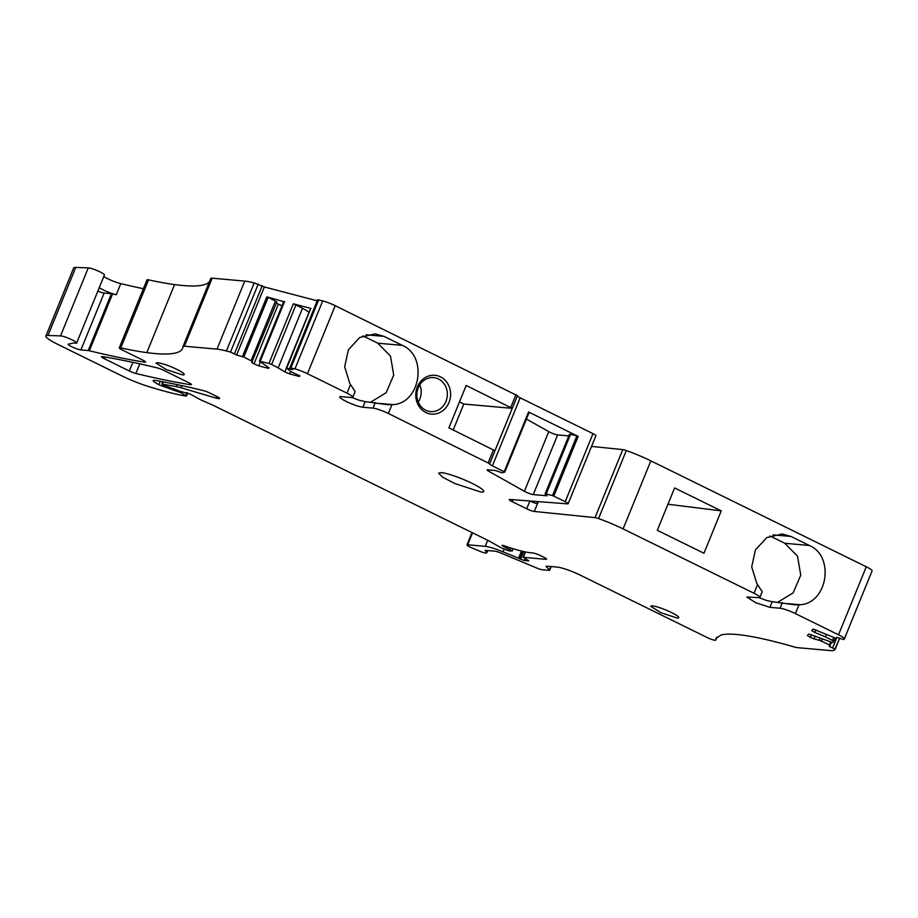 <?xml version="1.0" encoding="UTF-8"?>
<svg xmlns="http://www.w3.org/2000/svg" width="918" height="918" viewBox="0 0 918 918"><rect width="100%" height="100%" fill="white"/><g stroke="black" fill="none" stroke-linecap="round" stroke-linejoin="round"><path stroke-width="1.38" d="M488.089 469.844L487.745 470.704L487.125 469.764L495.536 470.509L502.066 472.793L504.785 472.081L492.404 465.851A6.093 0.895 22.2 0 1 489.489 463.785A6.093 0.895 22.2 0 1 489.638 463.682L388.348 413.479A12.175 1.779 -157.8 0 0 373.006 408.131L362.862 407.225A13.277 1.939 -157.8 0 1 348.668 402.577A13.277 1.939 -157.8 0 1 339.798 396.92A13.277 1.939 -157.8 0 1 341.301 396.633L351.433 397.528A12.175 1.779 -157.8 0 0 352.822 397.276A12.175 1.779 -157.8 0 0 346.993 393.156L307.45 373.718L335.208 305.694L517.396 395.658M362.862 407.225L365.169 401.591L387.648 404.7L393.26 404.631C420.651 402.956 427.822 355.966 402.302 345.363L384.011 336.367L375.164 333.888L359.776 337.468L348.404 349.735L344.663 366.798L349.735 383.242L355.14 391.584M512.221 408.349L466.183 385.48L448.891 427.857L494.928 450.727L512.221 408.349L463.785 404.035L453.205 429.968M449.017 402.474A19.485 17.408 95.1 0 0 440.479 376.85A19.485 17.408 95.1 0 0 417.369 386.914A19.485 17.408 95.1 0 0 425.918 412.538A19.485 17.408 95.1 0 0 449.017 402.474M310.709 308.54L286.714 368.118L292.601 369.667L289.87 367.797L317.628 299.773L322.711 300.897A12.175 1.779 22.2 0 1 335.208 305.694M762.181 591.697L756.776 583.343L751.704 566.911L755.445 549.848L766.828 537.569L782.216 533.989L791.052 536.479L809.343 545.476C834.864 556.078 827.692 603.069 800.301 604.744L794.69 604.813L772.21 601.703L769.915 607.337L755.709 602.69L746.839 597.021L758.486 597.641A12.175 1.779 -157.8 0 0 759.863 597.377A12.175 1.779 -157.8 0 0 754.034 593.269L623.092 528.894A36.525 5.347 22.2 0 0 598.547 518.578A6.093 0.895 22.2 0 0 595.025 517.626L534.299 511.464A6.093 0.895 22.2 0 1 526.68 508.79L512.164 501.653A6.093 0.895 22.2 0 1 509.249 499.599A6.093 0.895 22.2 0 1 509.892 499.461L567.508 503.844A6.093 0.895 22.2 0 0 568.15 503.707A6.093 0.895 22.2 0 0 565.236 501.653L592.994 433.629L520.162 397.815A6.093 0.895 22.2 0 1 517.304 395.991M592.994 433.629A6.093 0.895 22.2 0 1 595.908 435.683L568.15 503.707M591.525 446.423L622.783 449.602A6.093 0.895 22.2 0 1 626.317 450.554A36.525 5.347 22.2 0 1 650.851 460.859L866.271 566.773A12.175 1.779 22.2 0 1 872.1 570.881A12.175 1.779 22.2 0 1 872.054 570.962M160.306 381.303L158.94 384.653A6.093 0.895 22.2 0 0 162.497 386.168L181.385 392.893L185.998 396.071A57.226 8.377 22.2 0 1 183.29 395.612A115.668 16.926 22.2 0 1 147.89 386.317A30.443 4.452 22.2 0 1 121.727 375.806L57.547 344.261A24.35 3.557 22.2 0 1 45.9 336.034L73.658 267.999A24.35 3.557 22.2 0 1 75.746 267.436L88.289 267.872A9.134 1.331 22.2 0 1 98.042 270.959A9.134 1.331 22.2 0 1 104.422 274.987L76.653 343.011L75.873 343.217A9.134 1.331 22.2 0 1 74.22 342.965A6.093 0.895 22.2 0 0 74.106 342.942L68.391 344.101A7.31 1.067 22.2 0 0 68.207 344.227A7.31 1.067 22.2 0 0 73.096 347.348A7.31 1.067 22.2 0 0 80.91 349.907L88.22 350.561A6.093 0.895 22.2 0 1 89.356 350.768L112.57 293.898A6.093 0.895 22.2 0 0 111.434 293.68L104.124 293.037A7.31 1.067 22.2 0 1 97.824 291.121M143.38 288.722A426.159 62.344 22.2 0 1 120.797 283.628A12.175 1.779 22.2 0 1 103.78 276.548M89.356 350.768A426.159 62.344 22.2 0 0 93.028 351.651A426.159 62.344 22.2 0 0 144.539 362.162A6.093 0.895 22.2 0 0 145.583 362.071A6.093 0.895 22.2 0 0 142.669 360.017L122.151 349.93A6.093 0.895 22.2 0 1 119.248 347.876L147.006 279.841A6.093 0.895 22.2 0 1 148.555 279.852A243.522 35.618 22.2 0 0 174.569 284.591A243.522 35.618 22.2 0 0 209.407 281.826M210.773 278.544A12.175 1.779 22.2 0 1 210.784 278.452A12.175 1.779 22.2 0 1 212.173 278.188L244.75 281.103A40.484 5.921 22.2 0 1 254.194 282.951L264.361 286.967L236.603 354.991L230.51 352.042L258.268 284.018M317.215 300.806L264.361 286.967M289.87 367.797L294.953 368.921A12.175 1.779 22.2 0 1 307.45 373.718M362.92 335.873L377.78 343.183L390.494 356.104L393.707 375.083L386.157 392.709L370.803 402.095M365.169 401.591L360.372 400.569A13.277 1.939 -157.8 0 1 352.191 397.551M445.953 401.407A17.052 15.227 95.1 0 0 433.617 377.619A17.052 15.227 95.1 0 0 418.252 387.786A17.052 15.227 95.1 0 0 430.588 411.574A17.052 15.227 95.1 0 0 445.953 401.407M546.554 566.154L546.336 566.704A6.093 0.895 -157.8 0 1 546.118 566.303A6.093 0.895 -157.8 0 1 546.807 566.165L557.215 567.094A18.268 2.674 22.2 0 1 580.222 575.127L707.319 637.608A6.093 0.895 22.2 0 0 715.696 640.156A6.093 0.895 22.2 0 0 715.696 640.098L716.006 638.435L721.112 634.958A182.636 26.714 22.2 0 1 793.772 646.834A12.175 1.779 22.2 0 0 797.57 647.66L830.159 650.564A40.484 5.921 22.2 0 0 834.588 649.955L839.614 638.4L835.185 649.255M283.88 301.678L266.828 296.87L268.159 297.386L243.809 357.056L236.603 354.991M311.064 308.459L293.312 303.801L268.963 363.471L259.392 361.13L269.008 367.785L268.481 368.382L268.779 367.648M129.323 370.998L104.457 358.766A6.093 0.895 22.2 0 1 101.542 356.712A6.093 0.895 22.2 0 1 102.598 356.632A426.159 62.344 22.2 0 1 157.219 367.911A6.093 0.895 22.2 0 1 163.748 370.379L188.511 382.554A6.093 0.895 22.2 0 1 191.426 384.608A6.093 0.895 22.2 0 1 190.382 384.688A426.159 62.344 22.2 0 1 135.864 373.465A6.093 0.895 22.2 0 1 129.323 370.998L132.858 362.346M418.264 402.038A17.052 15.227 95.1 0 0 419.801 399.078A17.052 15.227 95.1 0 0 419.79 384.826M295.963 304.845L271.613 364.503L278.177 367.854L302.527 308.184L293.312 303.812M302.527 308.184L309.102 312.2M271.613 364.503L268.963 363.471M798.947 604.87L795.39 613.591L838.513 634.797A12.175 1.779 22.2 0 1 844.342 638.905A12.175 1.779 22.2 0 1 844.285 638.985L843.722 639.628L837.239 637.413L835.506 638.159L813.13 629.048L811.753 630.609L814.748 632.433L815.838 629.759M811.466 634.705L810.376 637.379L814.025 638.894L815.173 636.082M814.025 638.894L819.326 640.282L820.187 638.182M819.326 640.282L821.576 641.223L822.436 639.112M821.576 641.223L829.482 644.975L830.147 645.423L829.298 646.375L835.173 649.278M243.809 357.056L251.062 360.751L275.411 301.081L268.159 297.386M282.01 305.717L278.361 304.191L254.011 363.861L258.773 365.846L260.333 362.025M258.773 365.846L268.481 368.382M565.236 501.653L552.51 495.548L576.86 435.889L578.179 436.383L528.573 411.998L529.147 412.4L504.797 472.047M487.745 470.704L524.408 491.279L548.757 431.621L526.427 419.09M524.408 491.279A6.093 0.895 22.2 0 0 533.266 494.572L546.979 495.8L545.085 493.941L569.435 434.283L570.526 434.375L546.176 494.033L545.085 493.941M533.266 494.572L557.616 434.914L568.77 435.912M526.68 508.79L529.87 500.987A6.093 0.895 -157.8 0 0 536.95 503.569L537.764 501.584M759.232 597.652A13.277 1.939 -157.8 0 0 767.414 600.682L772.21 601.703M769.915 607.337L780.048 608.244A12.175 1.779 -157.8 0 1 795.39 613.591M480.94 492.082L454.88 483.545L442.705 477.234L438.609 473.16L441.374 472.632A24.35 3.557 22.2 0 1 467.434 481.17A24.35 3.557 22.2 0 1 483.706 491.555A24.35 3.557 22.2 0 1 480.94 492.082M652.342 605.857A15.216 2.226 22.2 0 1 668.625 611.193A15.216 2.226 22.2 0 1 678.792 617.688A15.216 2.226 22.2 0 1 677.071 618.021L660.776 612.685L650.61 606.19L652.342 605.857M254.011 363.861L251.716 362.461L276.823 301.942L275.411 301.081M278.361 304.191L276.387 302.986M769.961 535.974L784.833 543.284L797.535 556.205L800.748 575.184L793.198 592.81L777.844 602.208M721.25 510.867L674.604 487.94L657.311 530.317L703.957 553.244L721.25 510.867L667.948 504.246M557.616 434.914A6.093 0.895 22.2 0 1 548.757 431.621M576.86 435.889L570.526 434.375M182.487 374.877L166.192 369.541L156.026 363.046L157.758 362.713A15.216 2.226 22.2 0 1 174.041 368.049A15.216 2.226 22.2 0 1 184.208 374.544A15.216 2.226 22.2 0 1 182.487 374.877M552.51 495.548L546.176 494.033M252.473 361.612L251.062 360.751M158.94 384.653A12.175 1.779 22.2 0 1 153.203 380.58A12.175 1.779 22.2 0 1 155.486 380.442A426.159 62.344 22.2 0 1 203.348 390.586A6.093 0.895 22.2 0 1 209.878 393.053L216.694 396.404A6.093 0.895 22.2 0 1 219.609 398.469A6.093 0.895 22.2 0 1 218.92 398.596L217.991 398.515A6.093 0.895 22.2 0 1 215.971 398.068L181.041 387.763A18.268 2.674 22.2 0 0 176.417 386.616L162.383 384.103L163.071 384.952L179.653 391.183L190.451 394.178L198.827 398.871A6.093 0.895 22.2 0 0 201.386 400.133L212.655 405.09A6.093 0.895 22.2 0 1 214.032 405.733L486.85 539.853A12.175 1.779 22.2 0 1 489.225 541.092L498.715 546.428A12.175 1.779 22.2 0 0 503.844 548.941L509.031 550.857L512.221 551.041L509.972 549.653A12.175 1.779 22.2 0 1 504.223 546.841L502.02 545.349L504.062 545.728A48.7 7.126 22.2 0 0 531.132 552.831L532.979 552.992A6.093 0.895 22.2 0 1 540.656 555.665L543.617 557.134A6.093 0.895 22.2 0 1 546.531 559.188A6.093 0.895 22.2 0 1 545.843 559.314L523.34 557.306L528.768 560.875L524.327 560.577L503.053 551.867A19.485 2.846 22.2 0 0 485.232 546.348L467.652 544.776A6.093 0.895 22.2 0 0 466.964 544.902A6.093 0.895 22.2 0 0 471.726 547.805L479.862 551.259A6.093 0.895 -157.8 0 0 486.31 553.026L486.827 552.659A9.742 1.423 22.2 0 0 486.919 552.556L487.733 550.548M546.336 566.704L549.469 569.803A6.093 0.895 22.2 0 1 549.687 570.216A6.093 0.895 22.2 0 1 548.998 570.342L542.263 569.745A6.093 0.895 -157.8 0 1 536.64 567.99L500.689 552.946A6.093 0.895 22.2 0 0 495.066 551.202L485.851 550.375A6.093 0.895 -157.8 0 0 485.163 550.513A6.093 0.895 -157.8 0 0 485.84 551.293A9.742 1.423 22.2 0 1 486.919 552.556M810.376 637.379L807.392 635.543L808.758 633.994L832.649 642.589L833.9 641.177L825.408 636.874L826.269 634.774M825.408 636.874L814.748 632.433M278.177 367.854L284.878 371.939L286.393 368.221M284.878 371.939L289.64 373.924L290.627 371.526M289.64 373.924L299.348 376.472L299.647 375.726M299.348 376.472L299.876 375.875L290.834 371.664L286.714 368.118M99.224 287.69A12.175 1.779 22.2 0 0 116.242 294.781A426.159 62.344 22.2 0 1 112.57 293.898M119.248 347.876A6.093 0.895 22.2 0 1 120.786 347.888A243.522 35.618 22.2 0 0 146.811 352.627A243.522 35.618 22.2 0 0 182.613 348.301A243.522 35.618 22.2 0 0 183.003 346.568A12.175 1.779 22.2 0 1 183.026 346.476A12.175 1.779 22.2 0 1 184.403 346.212L216.992 349.127A40.484 5.921 22.2 0 1 226.425 350.974L230.51 352.042M45.9 336.034A24.35 3.557 22.2 0 1 47.988 335.46L60.531 335.896C64.685 335.827 80.979 343.607 75.873 343.217M463.785 404.035L459.482 401.912M350.55 384.435L346.993 393.156M488.25 462.603L493.482 449.774M510.775 407.397L516.008 394.568M391.906 404.769L388.348 413.479M294.953 368.921L322.711 300.897M384.011 336.367L366.03 334.772M402.302 345.363L377.78 343.183M393.26 404.631L380.488 403.495M375.301 402.497L373.006 408.131M715.696 640.098L716.947 637.035L715.696 640.156M190.382 384.688L190.737 383.816M104.457 358.766L105.157 357.045M135.864 373.465L139.788 363.849M830.147 645.411L831.375 642.393L830.147 645.423M829.482 644.975L830.641 642.13M266.828 296.87L242.49 356.528M504.223 471.657L528.573 411.998M553.829 496.041L578.179 436.383M512.164 501.653L512.967 499.69M757.602 584.548L754.034 593.269M782.343 602.61L780.048 608.244M791.052 536.479L773.071 534.873M809.343 545.476L784.833 543.284M800.301 604.744L787.529 603.596M284.58 301.517L260.242 361.187M88.22 350.561L111.434 293.68M80.91 349.907L104.124 293.037M485.84 551.293L486.196 550.41M549.469 569.803L550.811 566.521M835.173 638.044L833.9 641.154L835.173 638.044M833.705 637.505L832.569 640.282M262.238 285.67L234.48 353.694M226.425 350.974L254.194 282.951M216.992 349.127L244.75 281.103M184.403 346.212L212.173 278.188M146.811 352.627L174.569 284.591M120.786 347.888L148.555 279.852M144.539 362.162L144.895 361.279M116.242 294.781L120.797 283.628M60.531 335.896L88.289 267.872M47.988 335.46L75.746 267.436M185.677 395.337L186.79 392.606M181.385 392.893L181.787 391.894M176.004 390.873L176.44 389.817M175.464 390.827L175.958 389.611M173.846 390.379L174.42 388.968M162.497 386.168L163.002 384.917M218.92 398.596L219.207 397.884M217.991 398.515L218.461 397.368M215.971 398.068L216.659 396.392M181.041 387.763L181.902 385.652M176.417 386.616L177.22 384.653M162.383 384.103L163.301 381.865M509.972 549.653L510.672 547.943M504.223 546.841L504.602 545.923M502.834 546.038L503.087 545.43M545.843 559.314L546.13 558.614M523.34 557.306L525.521 551.959M524.327 560.577L525.085 558.729M520.495 559.246L523.639 551.546M519.554 558.787L522.606 551.316M518.509 558.305L521.47 551.041M503.053 551.867L504.189 549.09M485.232 546.348L487.71 540.277M467.652 544.776L472.529 532.819M832.672 647.775L836.619 638.113M838.513 634.797L866.271 566.773M623.092 528.894L650.851 460.859M598.547 518.578L626.317 450.554M595.025 517.626L622.783 449.602M534.299 511.464L538.315 501.618M492.404 465.851L520.162 397.815M290.926 367.866L318.684 299.842M355.151 391.55L352.822 397.276M504.797 472.07L529.147 412.4M762.204 591.651L759.863 597.377M283.742 301.46L259.392 361.13M549.687 570.216L551.179 566.555M310.64 308.425L286.29 368.095M183.026 346.476L210.784 278.452M186.48 396.025L187.742 392.938M161.912 384.137L162.876 381.785M512.221 551.041L513.173 548.723M522.996 557.375L525.234 551.902M466.964 544.902L472.001 532.555M844.342 638.905L872.1 570.881M489.707 463.624L517.465 395.601"/></g></svg>

